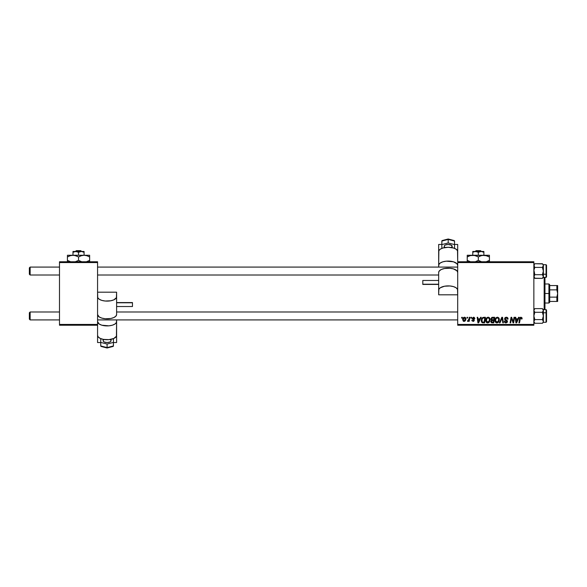 <?xml version="1.0" encoding="UTF-8"?>
<svg xmlns="http://www.w3.org/2000/svg" width="587" height="587" viewBox="0 0 587 587"><rect width="100%" height="100%" fill="white"/><g stroke="black" fill="none" stroke-linecap="round" stroke-linejoin="round"><path stroke-width="0.88" d="M457.699 261.773L533.854 261.773L533.854 262.565L457.699 262.565L457.699 324.435L533.854 324.435L533.854 261.773L457.699 261.773L457.515 250.73L456.099 249.189L453.472 248.007L448.182 247.288L442.892 248.007L440.265 249.189L438.849 250.73L438.665 265.368A9.517 4.278 0 0 1 448.182 261.09A9.517 4.278 0 0 1 457.699 265.368L456.979 263.732L453.472 261.809L446.325 261.171L442.892 261.809L440.265 262.991L438.849 264.532L438.665 267.085L438.665 251.566A9.517 4.278 180 0 1 448.182 247.288A9.517 4.278 180 0 1 457.699 251.566L457.699 261.773M485.75 320.451L486.08 318.822L487.122 317.545L488.597 317.274L489.675 318.095L489.91 320.92L488.597 322.703L486.645 322.593L485.75 320.451C485.713 321.859 486.352 322.681 487.672 322.923L489.316 322.087L490.079 319.629C490.086 318.257 489.455 317.457 488.171 317.222L488.171 317.222C486.55 317.611 485.743 318.69 485.75 320.451M480.592 317.296L479.909 318.814L480.592 317.296L481.215 317.296L478.632 322.85L477.928 322.85L477.165 317.296L477.752 317.296L477.935 318.814L479.909 318.814L477.935 318.814L477.752 317.296L477.165 317.296L477.928 322.85L478.632 322.85L481.215 317.296L480.592 317.296L481.215 317.296L478.632 322.85L477.928 322.85L477.165 317.296L477.752 317.296M522.07 318.829L520.962 317.222L521.953 317.758L522.048 318.954L521.469 319.027L521.175 317.919L520.449 318.081L519.502 322.85L518.915 322.85L519.979 317.714L520.962 317.222L519.605 318.778L518.915 322.85L519.502 322.85L520.17 318.917L520.926 317.875L521.469 319.027L522.048 318.954L522.1 318.447L521.469 319.027L520.838 317.883M506.317 317.222L504.578 318.858L505.656 317.325L507.638 317.728L508.034 319.108L507.462 319.174L506.574 317.897L505.502 318.095L505.15 318.807L507.293 320.759L507.359 322.043L506.207 322.901L504.739 322.483L504.284 321.192L504.864 321.133L505.825 322.27L506.882 321.412L504.93 319.922L504.578 318.858L506.882 321.485L505.928 322.27L504.864 321.133L504.284 321.192L505.906 322.923L507.462 321.449L505.15 318.807L506.28 317.875L507.315 318.352L507.462 319.174L508.034 319.108C508.056 317.912 507.484 317.288 506.317 317.222L506.5 317.229M500.007 322.85L499.383 322.85L501.812 317.296L502.545 317.296L503.397 322.85L502.817 322.85L502.09 318.088L500.007 322.85L499.383 322.85L500.007 322.85L502.09 318.088L502.817 322.85L503.397 322.85L502.545 317.296L501.812 317.296L502.545 317.296L503.397 322.85L502.817 322.85M494.98 320.451L495.311 318.822L496.353 317.545L497.827 317.274L498.906 318.095L499.141 320.92L497.827 322.703L495.876 322.593L494.98 320.451C494.944 321.859 495.582 322.681 496.903 322.923L498.546 322.087L499.31 319.629C499.317 318.257 498.686 317.457 497.402 317.222L497.402 317.222C495.78 317.611 494.973 318.69 494.98 320.451L494.98 320.451M461.602 318.088L461.742 317.296L462.314 317.296L462.196 318.088L461.602 318.088L462.196 318.088L462.314 317.296L461.742 317.296L462.314 317.296L462.196 318.088L461.602 318.088L461.742 317.296L461.602 318.088M490.886 319.203L491.84 317.435L494.694 317.296L493.755 322.85L491.752 322.806L490.974 322.263L490.842 321.089L491.568 320.142L490.871 319.027L491.568 320.142L490.798 321.5L491.568 322.755L493.755 322.85L494.694 317.296L492.471 317.296L494.694 317.296L493.755 322.85L492.339 322.85M518.592 317.296L517.91 318.814L518.592 317.296L519.216 317.296L516.641 322.85L515.929 322.85L515.173 317.296L515.753 317.296L515.936 318.814L517.91 318.814L515.936 318.814L515.753 317.296L515.173 317.296L515.929 322.85L516.641 322.85L519.216 317.296L518.592 317.296L519.216 317.296L516.641 322.85L515.929 322.85L515.173 317.296L515.753 317.296M513.243 321.999L514.014 317.296L514.601 317.296L513.647 322.85L513.038 322.85L511.453 318.139L510.683 322.85L510.096 322.85L511.035 317.296L511.644 317.296L513.243 321.999L513.42 320.685L513.243 321.999L511.644 317.296L511.035 317.296L510.096 322.85L510.683 322.85L511.453 318.139L513.038 322.85L513.647 322.85L514.601 317.296L514.014 317.296L514.601 317.296L513.647 322.85L513.038 322.85M471.838 320.179L473.173 320.906L473.782 320.348L472.124 318.396L473.489 317.222L474.281 317.42L474.861 318.668L474.289 318.741L473.68 317.75L472.711 318.213L474.289 319.856L473.826 321.243L472.043 320.906L471.838 320.179L473.019 320.891L473.782 320.407L472.131 318.271L473.489 317.222L472.124 318.396L473.782 320.348L473.173 320.906L471.838 320.179L473.151 321.405L474.362 320.26L472.704 318.352L473.46 317.728L474.289 318.741L474.861 318.594L474.281 318.55M482.815 317.472L485.464 317.296L484.524 322.85L481.846 322.446L481.223 320.913L481.619 318.741L482.932 317.428L481.208 320.575L482.433 322.777L484.524 322.85L485.464 317.296L483.82 317.296L485.464 317.296L484.524 322.85L482.521 322.799M462.681 319.717L463.671 317.472L464.625 317.229L465.513 317.721L465.755 319.71L464.86 321.17L463.437 321.272L462.681 319.717L464.024 321.405C465.293 321.104 465.902 320.245 465.851 318.836L464.478 317.222C463.238 317.538 462.644 318.367 462.681 319.717L462.681 319.871M466.944 318.088L467.076 317.296L467.656 317.296L467.531 318.088L466.944 318.088L467.531 318.088L467.656 317.296L467.076 317.296L467.656 317.296L467.531 318.088L466.944 318.088L467.076 317.296L466.944 318.088M468.888 319.475L469.299 317.296L469.886 317.296L469.204 321.338L468.617 321.338L468.764 320.502L468.147 321.302L467.435 321.258L468.521 320.377L469.006 318.91L467.435 321.258L468.764 320.502L468.617 321.338L469.204 321.338L469.886 317.296L469.299 317.296L469.886 317.296L469.204 321.338L468.617 321.338M470.833 318.088L470.972 317.296L471.544 317.296L471.427 318.088L470.833 318.088L471.427 318.088L471.544 317.296L470.972 317.296L471.544 317.296L471.427 318.088L470.833 318.088L470.972 317.296L470.833 318.088M457.699 325.227L533.854 325.227L533.854 262.565L457.699 262.565L457.699 325.227L457.699 324.435L533.854 324.435L533.854 325.227L457.699 325.227M59.492 261.773L97.567 261.773L97.567 262.565L59.492 262.565L59.492 324.435L97.567 324.435L97.567 261.773L59.492 261.773L59.492 262.565L59.492 261.773M59.492 325.227L97.567 325.227L97.567 262.565L59.492 262.565L59.492 325.227L59.492 324.435L97.567 324.435L97.567 335.434L98.293 337.07L100.355 338.457L103.444 339.389L108.947 339.631L113.819 338.457L116.424 336.27L116.608 321.632A9.517 4.278 180 0 1 107.091 325.91A9.517 4.278 180 0 1 97.567 321.632L99.174 324.009L101.8 325.191L108.947 325.829L112.374 325.191L115.001 324.009L116.424 322.468L116.608 319.915L116.608 335.434A9.517 4.278 0 0 1 107.091 339.712A9.517 4.278 0 0 1 97.567 335.434L97.567 325.227L59.492 325.227M492.471 317.296L490.871 319.027M491.561 317.596L492.141 317.332M491.899 318.154L494.005 317.949L493.682 319.82L492.464 319.82L491.532 318.616M491.458 318.88L492.632 317.949L491.627 318.418L491.502 319.372M491.708 322.124L492.295 322.204L491.378 321.478L491.635 322.08M491.451 321.052L492.295 322.204L493.285 322.204L492.295 322.204L491.378 321.478L491.554 320.862M491.378 321.478L491.701 320.7L493.572 320.473L493.285 322.204L493.572 320.473L491.701 320.7L491.517 321.955M492.089 319.798L491.451 319.042L491.825 319.724L493.682 319.82L494.005 317.949L492.141 318.037M492.919 317.949L492.354 317.978M492.632 320.473L492.148 320.509M499.06 318.381L499.288 319.196M495.421 322.124L495.215 321.742M495.076 321.316L495.002 320.884M495.127 319.35L495.017 319.9M495.435 318.565L495.736 318.103M495.927 317.89L497.262 317.229M498.568 320.781L498.737 319.599L498.099 321.654L496.918 322.27L497.483 322.146M495.876 321.691L496.918 322.27L498.598 320.685M497.094 322.263L495.56 320.509L495.876 321.698M495.663 319.636L495.56 320.509C495.523 319.123 496.125 318.249 497.365 317.875L496.947 317.949M497.835 317.971L498.737 319.599L497.842 317.971M497.578 322.102L498.26 321.434M495.567 320.289L495.604 321.001M497.145 317.897L496.404 318.279M496.551 318.161L495.685 319.548M496.088 318.653L495.795 319.225M502.281 319.541L502.09 318.088L501.614 319.218M501.812 317.296L499.383 322.85L501.812 317.296M507.997 318.572L508.034 319.108L507.462 319.174M507.462 318.99L507.227 318.235M507.351 318.425L506.075 317.883M505.165 318.668L505.385 319.379M505.158 318.704L507.462 321.449M507.439 321.749L507.131 322.424M505.906 322.923L504.541 322.226M504.284 321.316L504.864 321.133M505.723 322.256L506.097 322.263M505.825 322.27L506.882 321.485L506.177 320.678M506.845 321.742L506.669 320.986L505.18 320.12M504.703 318.198L505.172 317.589M504.739 322.483L505.275 322.821M521.491 318.91L520.926 317.875L520.17 318.917L519.502 322.85L518.915 322.85L519.627 318.638M521.491 318.293L521.469 319.027L521.051 317.883M520.816 317.229L520.339 317.384M521.938 317.728L522.085 318.213M516.303 321.551L516.017 319.46L516.362 322.241L516.824 321.111L516.362 322.241L516.222 320.862L516.362 322.241L517.595 319.46L516.824 321.111M516.017 319.46L517.595 319.46L516.017 319.46M511.82 319.445L511.453 318.139M511.248 319.599L510.683 322.85L510.096 322.85L511.035 317.296L511.644 317.296L512.796 320.487M514.014 317.296L513.42 320.685L514.014 317.296M474.289 318.646L473.188 317.765M473.753 317.772L472.704 318.352L473.371 319.086M473.46 317.728L472.704 318.352M474.355 320.157L473.151 321.405M472.99 320.884L473.724 320.018L472.124 318.396L472.418 319.13M473.291 320.898L473.782 320.348L473.247 319.658L473.724 320.018M474.861 318.594L473.489 317.222M478.302 321.551L478.016 319.46L478.361 322.241L478.823 321.111L478.361 322.241L478.214 320.862L478.361 322.241L479.586 319.46L478.823 321.111M478.016 319.46L479.586 319.46L478.016 319.46M481.619 318.741L481.986 318.139M483.211 322.204L484.055 322.204L482.485 322.109L483.211 322.204L482.485 322.109L481.788 320.612L482.162 318.968L482.022 321.698M482.477 318.492L482.169 318.961M483.607 317.971L482.683 318.301M483.813 317.949L484.774 317.949L484.055 322.204L484.774 317.949L483.747 317.956M482.008 321.676L482.661 322.16M481.81 320.194L481.788 320.612C481.751 318.976 482.499 318.088 484.033 317.949M482.507 318.462L482.221 318.858M489.822 318.374L490.057 319.196M487.437 322.909L487.005 322.791M486.19 322.124L485.985 321.742M485.845 321.324L485.779 320.891M486.08 318.822L486.344 318.33M486.696 317.89L487.115 317.545M487.643 317.303L488.032 317.229M488.597 322.703L488.986 322.432M489.338 320.781L489.507 319.599L488.868 321.654L487.687 322.27L488.252 322.146M486.645 321.691L487.687 322.27L489.367 320.685M487.863 322.263L486.329 320.509L486.645 321.698M486.432 319.636L486.329 320.509C486.293 319.123 486.894 318.249 488.135 317.875L487.716 317.949M488.604 317.971L489.507 319.599L488.611 317.971M486.858 318.653L486.374 321.001M487.914 317.897L487.173 318.279M487.32 318.161L486.564 319.225M464.64 317.237L465.19 317.42M465.337 317.538L465.696 318.022M465.674 317.971L465.836 318.536M465.63 320.12L465.44 320.517M465.44 320.524L464.977 321.082M463.723 321.375L463.275 321.17M462.703 319.24L462.776 318.873M463.07 318.132L463.525 317.582M463.855 320.876L463.26 319.563L464.471 317.728L463.613 318.352M464.933 320.297L465.271 318.895L464.126 320.898M464.207 320.884L464.743 320.568M463.378 318.91L463.429 320.524M463.326 319.093L463.481 318.624M465.109 318.132L464.471 317.728L465.271 318.895L464.75 317.787M468.683 320.649L467.832 321.405L467.663 320.627L468.081 320.737M468.764 320.502L467.435 321.258M468.595 320.26L468.852 319.622M469.299 317.296L469.006 318.91M498.701 320.15L498.737 319.599M497.666 317.912L497.255 317.883M495.722 319.431L495.582 320.069M481.993 319.357L481.876 319.768M488.347 322.102L489.03 321.434M489.47 320.15L489.485 319.291M488.435 317.912L488.024 317.883M465.256 319.218L465.264 318.697M30.142 311.983L29.35 312.776L29.35 319.123L30.142 319.915L30.142 311.983L30.142 319.915L59.492 319.915L30.142 319.915L29.35 319.123L29.35 312.776L30.142 311.983L59.492 311.983L30.142 311.983M97.567 319.915L457.699 319.915L97.567 319.915M457.699 311.983L116.608 311.983L457.699 311.983M30.142 267.085L29.35 267.877L29.35 274.224L30.142 275.017L30.142 267.085L30.142 275.017L59.492 275.017L30.142 275.017L29.35 274.224L29.35 267.877L30.142 267.085L59.492 267.085L30.142 267.085M457.699 267.085L97.567 267.085L457.699 267.085M97.567 275.017L438.665 275.017L97.567 275.017M534.647 323.085L533.854 321.449L534.838 319.614L533.854 315.945L534.838 312.284L542.388 312.284L543.371 315.945L543.371 312.776L542.388 312.284L543.371 315.945L542.388 319.614L534.838 319.614L542.388 319.614L543.371 321.449L543.1 320.502L543.298 321.925L542.388 323.276L543.298 321.925L542.388 323.276L534.838 323.276L542.388 323.276L543.371 322.3L543.371 312.776L543.371 321.955M543.298 321.918L543.1 322.388L543.371 321.449L543.371 322.3L546.071 322.292L546.071 309.606L546.541 310.075L546.541 321.771L546.541 313.01L546.071 312.776L546.071 322.263M543.1 311.396L542.388 312.284L543.1 311.396L542.388 312.284L543.371 312.776L546.071 312.776L543.371 312.776L543.371 310.45L542.388 312.284L534.838 312.284L533.854 310.45L534.838 308.623L542.388 308.623L543.371 310.45L543.371 309.598L546.071 309.606M533.854 310.45L533.928 310.934M543.298 310.927L543.371 309.598L542.388 308.623L534.838 308.623L533.854 309.598M543.371 315.124L543.371 316.364M543.371 310.259L543.371 310.912M546.541 321.771L546.071 322.292M546.071 309.635L546.071 312.776L546.541 313.01L546.541 310.112M543.371 321.449L543.371 315.945L542.388 319.614L543.371 321.449M542.564 308.799L543.298 309.973L543.371 312.776M533.921 309.98L534.126 309.51M534.126 322.395L534.838 323.276L533.854 322.3L534.838 323.276L533.854 321.449L534.838 319.614L533.928 316.914L533.921 314.999L534.838 312.284L534.126 311.396M534.662 278.201L542.388 278.377L534.838 278.377L533.854 276.55L534.838 274.716L533.854 274.224L534.838 274.716L533.921 270.101L534.838 267.386L542.388 267.386L543.371 265.551L543.371 274.224L546.071 274.224L546.541 273.99L546.541 265.214L546.541 276.91L546.071 277.394L546.071 264.708L546.541 265.229M542.579 263.915L534.838 263.724L542.388 263.724L543.1 264.612L543.298 266.036L542.388 267.386L543.092 266.498L542.388 267.386L543.371 271.055L542.388 274.716L543.371 276.55L542.388 278.377L543.371 277.402L543.371 264.7L546.071 264.708M546.071 264.737L546.071 274.224L543.371 274.224L543.371 276.55L543.371 271.055L542.388 274.716L534.838 274.716L542.388 274.716L543.1 275.604M534.317 264.311L534.126 266.498L533.928 265.075L534.838 263.724L533.854 264.7M534.126 275.604L534.838 274.716L533.921 270.101L534.838 267.386L533.854 265.551L534.838 267.386L542.388 267.386L543.371 271.055L543.371 264.7L542.388 263.724L543.298 265.075L543.1 266.498L543.371 265.045M543.371 270.636L543.371 271.876M543.371 276.088L543.371 276.741M546.541 274.188L546.541 273.432M546.541 276.888L546.541 273.99L546.071 274.224L546.071 277.365M546.071 277.394L543.371 277.394L543.371 276.55L543.1 277.49M543.298 277.027L543.298 276.066M533.854 277.402L534.838 278.377L533.921 276.073M542.388 319.614L543.298 320.964L542.388 319.614M533.928 321.925L533.854 321.449L533.928 321.925M543.298 320.964L543.1 320.502L543.298 320.964M533.921 320.972L533.854 321.449M542.388 263.724L543.092 264.605M543.371 265.551L543.298 266.028M533.928 266.036L534.126 266.498L533.928 266.036M544.164 277.394L544.164 309.606L544.164 277.394M544.956 309.606L544.956 277.394L544.956 309.606M549.718 285.568L549.718 289.868L549.718 285.568L557.65 285.568L549.718 285.568M549.718 293.5L549.718 289.868L549.718 297.132L549.718 293.5L548.926 293.5L549.718 293.5M544.956 283.983L548.926 283.983L548.926 293.5L548.926 283.983L549.718 284.776M544.956 293.5L548.926 293.5L544.956 293.5M556.858 301.432L549.718 301.432L549.718 302.224L549.718 297.132L549.718 301.432L557.65 301.432L556.858 301.432L556.858 297.132L549.718 297.132L556.858 297.132L556.858 301.432L557.437 301.432M544.956 303.017L548.926 303.017L548.926 293.5L548.926 303.017L549.718 302.224M557.65 301.432L557.65 285.568L556.858 285.568L557.65 285.568L557.65 293.5L556.858 289.868L556.858 285.568L556.858 289.868L549.718 289.868L556.858 289.868L557.65 293.5L556.858 297.132L557.65 293.5L557.591 301.432M451.036 247.487A3.97 1.783 180 0 0 452.151 246.247L452.151 247.677L452.151 246.247A3.97 1.783 180 0 0 448.182 244.463A3.97 1.783 180 0 0 444.22 246.247L444.22 247.677L444.22 246.247A3.97 1.783 180 0 0 445.335 247.487M422.801 284.225L438.665 284.225L422.801 284.438L422.801 280.483L422.801 284.225M438.665 272.456L438.665 294.806L457.699 294.806L457.699 272.456L456.979 270.82L453.472 268.897L450.038 268.259L444.542 268.501L441.453 269.433L439.392 270.82L438.665 272.456L438.665 290.169A9.517 4.278 0 0 1 448.182 285.891A9.517 4.278 0 0 1 457.699 290.169L457.699 272.456A9.517 4.278 180 0 0 448.182 268.178A9.517 4.278 180 0 0 438.665 272.456M438.665 244.463L438.665 255.484L438.665 244.463L441.835 244.463L438.665 244.463M457.699 255.484L457.699 244.463L457.699 255.484M457.699 294.806L457.515 289.332L456.099 287.791L453.472 286.61L450.038 285.972L444.542 286.221L440.265 287.791L438.849 289.332L438.665 294.806L457.699 294.806M454.529 244.463L457.699 244.463L454.529 244.463M422.801 280.483L438.665 280.469M454.294 240.611L454.529 241.052L448.182 239.166L441.894 240.802L441.835 244.596L448.182 242.952L441.835 244.596L441.835 241.052L448.182 239.408L448.182 242.952L448.182 239.408L454.529 241.052L454.529 244.596L448.182 242.952L454.529 244.596L454.529 241.052L454.037 240.523M454.529 247.89L454.529 244.596L454.529 247.89L453.744 248.096L454.529 247.89M441.835 247.89L442.62 248.096L441.835 247.89L441.835 244.596L441.835 247.89M452.071 246.591L451.484 245.256L448.182 244.463L445.379 244.984L444.293 245.894L444.293 246.591M442.07 240.611L442.627 240.553M104.237 339.513A3.97 1.783 0 0 0 103.121 340.753L103.121 339.323L103.121 340.753A3.97 1.783 0 0 0 107.091 342.537A3.97 1.783 0 0 0 111.053 340.753L111.053 339.323L111.053 340.753A3.97 1.783 0 0 0 109.938 339.513M132.471 302.775L116.608 302.775L132.471 302.562L132.471 306.517L132.471 302.775M116.608 314.544L116.608 292.194L97.567 292.194L97.567 314.544L99.174 316.921L101.8 318.103L105.234 318.741L110.73 318.499L113.819 317.567L115.881 316.18L116.608 314.544L116.608 296.831A9.517 4.278 180 0 1 107.091 301.109A9.517 4.278 180 0 1 97.567 296.831L97.567 314.544A9.517 4.278 0 0 0 107.091 318.822A9.517 4.278 0 0 0 116.608 314.544M116.608 342.537L116.608 331.516L116.608 342.537L113.43 342.537L116.608 342.537M97.567 331.516L97.567 342.537L97.567 331.516M97.567 292.194L97.75 297.668L99.174 299.209L101.8 300.39L105.234 301.028L110.73 300.779L113.819 299.854L116.424 297.668L116.608 292.194L97.567 292.194M100.744 342.537L97.567 342.537L100.744 342.537M132.471 306.517L116.608 306.531M100.971 346.389L100.744 345.948L107.091 347.834L113.372 346.198L113.43 342.404L107.091 344.048L113.43 342.404L113.43 345.948L107.091 347.592L107.091 344.048L107.091 347.592L100.744 345.948L100.744 342.404L107.091 344.048L100.744 342.404L100.744 345.948L101.228 346.477M100.744 339.11L100.744 342.404L100.744 339.11L101.522 338.904L100.744 339.11M113.43 339.11L112.653 338.904L113.43 339.11L113.43 342.404L113.43 339.11M103.195 340.409L103.195 341.106L104.281 342.016L107.091 342.537L109.894 342.016L110.98 341.106L110.98 340.409M113.203 346.389L112.638 346.447M75.459 251.456L76.288 250.664L80.771 250.664L81.6 251.456L80.771 250.664L76.288 250.664L75.459 251.456M72.979 251.698L72.979 252.315L75.752 251.456L78.533 252.315L78.533 255.264L78.533 252.315L81.307 251.456L84.08 252.315L84.08 255.264L84.08 251.698L84.08 252.315L81.307 251.456L74.329 251.698L72.979 252.315L72.979 255.264L72.979 251.522M84.08 251.456L84.08 252.315L82.041 251.522L84.08 252.315L84.08 251.456L81.307 251.456L84.08 251.456M67.997 256.666L67.424 256.981L67.424 256.292L67.424 260.371L70.66 261.773L67.424 260.371L67.424 255.264L67.424 256.292L67.424 255.264L89.635 255.264L89.635 255.749L89.635 255.264L84.08 255.264L86.935 255.741L89.635 256.981L89.635 260.371L86.399 261.773L89.635 260.371L89.635 255.389M68.855 256.24L67.424 256.981L70.11 255.749L72.979 255.264L75.833 255.741L78.533 256.981L78.533 260.371L75.297 261.773L78.533 260.371L78.533 256.981L81.211 255.749L84.08 255.264L81.886 255.55M81.769 261.773L78.533 260.371L81.769 261.773M89.635 261.963L89.635 260.371L89.635 261.963L89.635 260.371L89.063 260.687M89.635 256.981L88.314 256.292L89.635 256.981L89.635 256.292L89.635 256.981L86.935 255.741L84.08 255.264L85.519 255.389M79.964 256.24L81.769 255.58M77.667 256.519L74.424 255.389L71.526 255.389L74.439 255.396M70.778 255.55L72.979 255.264L67.424 255.264M70.11 261.604L68.752 261.061L70.11 261.604M68.848 256.248L70.66 255.58M77.205 256.292L75.848 255.749L77.205 256.292M79.949 256.248L78.533 256.981M89.635 256.292L89.635 255.749M84.08 255.264L72.979 255.264M67.424 260.371L68.745 261.061L67.424 260.371L67.424 261.061M79.392 260.833L78.533 260.371M80.58 251.522L75.752 251.456L78.533 252.315L80.58 251.522M75.752 251.456L72.979 251.456L75.752 251.456M80.771 250.664L81.6 251.456L80.771 250.664M475.25 251.456L476.079 250.664L480.57 250.664L481.399 251.456L480.57 250.664L476.079 250.664L475.25 251.456M475.551 251.456L478.324 252.315L478.324 255.264L478.324 252.315L481.105 251.456L483.879 252.315L483.879 255.264L483.879 251.698L483.879 252.315L481.105 251.456L474.12 251.698L476.27 251.522L478.324 252.315L480.371 251.522L483.879 251.456L483.879 252.315L481.832 251.522L483.879 252.315L483.879 251.456L472.77 251.456L472.77 252.315L474.832 251.522L472.77 252.315L472.77 255.264L472.77 251.456L475.551 251.456M467.795 256.666L467.223 256.981L467.223 256.292L467.223 260.371L470.458 261.773L467.223 260.371L467.223 255.264L467.223 256.292L467.223 255.264L489.433 255.264L489.433 255.749L489.433 255.264L483.879 255.264L486.733 255.741L489.433 256.981L489.433 260.371L486.197 261.773L489.433 260.371L489.433 255.389M468.653 256.24L467.223 256.981L469.901 255.749L472.77 255.264L475.624 255.741L478.324 256.981L478.324 260.371L475.624 261.611L478.324 260.371L478.324 256.981L481.01 255.749L483.879 255.264L482.426 255.389L486.74 255.749L483.879 255.264L470.576 255.55M481.56 261.773L478.324 260.371L481.56 261.773M489.433 261.963L489.433 260.371L489.433 261.963L489.433 260.371L488.861 260.687M489.433 256.981L488.105 256.292L489.433 256.981L489.433 256.292L489.433 256.981L485.339 255.396M481.678 255.55L483.879 255.264M479.755 256.24L481.567 255.58M477.466 256.519L474.23 255.396M468.646 256.248L469.901 255.749M470.458 255.58L469.923 255.741M479.74 256.248L478.324 256.981M488.105 256.292L486.748 255.749L488.105 256.292M489.433 256.292L489.433 255.749M472.77 255.264L467.223 255.389M469.901 261.604L468.463 261.024M479.183 260.833L478.324 260.371M467.223 260.371L467.223 261.061M469.923 261.611L468.543 261.061M482.536 251.698L481.832 251.522L482.536 251.698M480.57 250.664L481.399 251.456L480.57 250.664M534.647 311.983L533.854 311.191M534.647 319.915L533.854 320.707M534.647 275.017L533.854 275.809M534.647 267.085L533.854 266.293M438.665 284.438L422.801 284.438M454.133 240.545L448.182 238.997L442.231 240.545M116.608 302.562L132.471 302.562M101.14 346.455L107.091 348.003L113.042 346.455"/></g></svg>
